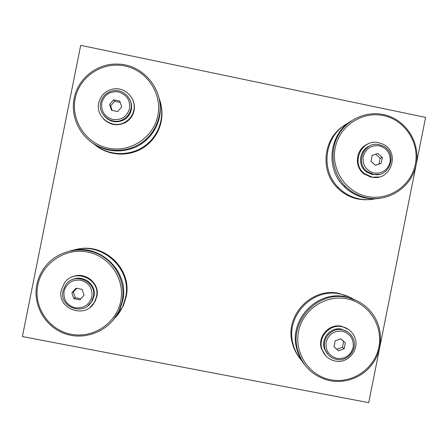 <?xml version="1.0" encoding="UTF-8"?>
<svg xmlns="http://www.w3.org/2000/svg" width="448" height="448" viewBox="0 0 448 448"><rect width="100%" height="100%" fill="white"/><g stroke="black" fill="none" stroke-linecap="round" stroke-linejoin="round"><path stroke-width="0.67" d="M160.02 101.052C162.148 107.794 162.54 114.621 161.196 121.531C159.32 130.441 154.997 137.934 148.215 144.015C134.142 156.766 111.054 157.511 95.984 145.606M158.911 97.798C161.756 105.28 162.422 112.93 160.916 120.758C159.029 129.735 154.666 137.284 147.834 143.416C133.162 156.744 108.791 156.957 93.677 143.791M158.278 95.396C160.513 102.458 160.922 109.614 159.51 116.855C157.55 126.185 153.026 134.03 145.925 140.392C131.18 153.742 106.988 154.515 91.207 142.033M74.116 98.504C77.812 78.462 97.21 63.162 117.639 64.092C143.702 64.193 164.959 90.843 159.208 116.004C157.231 125.406 152.662 133.319 145.505 139.731C131.953 151.67 110.992 153.731 95.172 144.609C79.33 135.526 70.532 116.295 74.116 98.504M75.197 98.543C79.447 76.468 102.782 61.219 124.841 65.996C146.972 70.442 162.389 93.666 157.842 115.545C153.625 137.491 130.491 152.796 108.399 148.148C86.24 143.825 70.616 120.551 75.197 98.543M100.666 102.788C102.211 96.527 106.114 92.568 112.364 90.905C122.763 88.245 133.381 98.627 130.911 109.01C129.853 113.73 127.193 117.247 122.937 119.554C112.179 125.686 97.709 114.811 100.666 102.788M129.483 98.946C131.404 102.312 132.009 105.89 131.303 109.682L131.303 109.676C130.256 114.369 127.613 117.863 123.374 120.165C116.222 123.234 109.934 121.946 104.518 116.29M101.752 102.833C104.311 94.685 109.866 91.039 118.418 91.89C126.61 94.5 130.312 100.055 129.534 108.55C126.986 116.682 121.436 120.333 112.89 119.498C104.692 116.9 100.979 111.345 101.752 102.833M98.728 102.978C100.582 95.564 105.23 90.944 112.678 89.118C124.65 86.335 136.623 98.302 133.806 110.191C132.619 115.522 129.651 119.538 124.897 122.242C112.437 129.718 95.25 117.096 98.728 102.978M132.21 98.644C134.238 102.441 134.859 106.445 134.07 110.656C132.888 115.959 129.931 119.963 125.194 122.657C117.023 126.386 109.721 125.082 103.286 118.731M75.869 249.57C103.813 241.64 132.742 269.136 126.078 297.074L123.329 305.704L116.861 315.84M73.063 250.292C101.578 240.727 132.468 268.755 125.524 297.668L122.752 306.359C120.742 310.834 118.02 314.838 114.587 318.366M70.134 250.908C99.417 242.592 129.73 271.376 122.746 300.636L119.868 309.663L113.081 320.298M36.826 284.721C38.45 276.881 41.961 269.982 47.359 264.023C60.206 249.967 82.202 245.952 99.165 254.492C116.161 262.959 125.882 282.794 122.142 301.286L119.235 310.386C110.634 329.913 86.951 340.631 66.438 334.191C45.864 327.953 32.508 305.71 36.826 284.721M37.839 285.096C42.09 262.998 65.481 247.514 87.601 252.045C109.794 256.25 125.261 279.278 120.708 301.179C116.486 323.148 93.296 338.677 71.142 334.275C48.927 330.198 33.253 307.126 37.839 285.096M62.994 290.948L65.71 284.833C74.53 271.65 97.182 281.529 93.324 296.834L91.56 301.493C83.877 316.383 58.929 307.21 62.994 290.948M71.966 279.86C82.712 273.89 96.852 284.536 93.94 296.38L92.193 301.017L87.976 305.704M64.019 291.318C66.584 283.153 72.15 279.451 80.724 280.207C88.939 282.722 92.652 288.226 91.874 296.722C89.326 304.875 83.765 308.577 75.191 307.838C66.97 305.334 63.246 299.83 64.019 291.318M61.281 290.041L64.529 282.817C74.855 267.697 100.901 279.21 96.449 296.867L94.489 302.131C85.697 319.558 56.549 308.997 61.281 290.041M71.809 277.127C84.297 270.676 100.184 283.018 96.869 296.554L94.914 301.795L90.356 307.07M374.83 177.374L374.534 177.565M371.37 199.427L364.633 199.802L357.924 199.03C350.05 197.372 343.246 193.682 337.506 187.97C319.48 170.789 323.215 137.816 344.613 125.278M376.051 198.638C370.44 199.914 364.812 199.987 359.162 198.862C351.232 197.187 344.372 193.469 338.587 187.718C319.62 169.719 324.755 134.758 348.068 123.189M379.467 198.414C374.752 199.08 370.054 198.946 365.372 198.005C357.14 196.263 350.022 192.405 344.019 186.43C325.153 168.437 329.078 133.913 351.484 120.809M383.342 114.531L386.887 115.433C407.859 121.626 421.131 145.124 415.778 166.438C410.693 187.818 388.13 202.3 366.727 197.814C358.428 196.062 351.254 192.175 345.206 186.15C332.354 173.202 329.258 152.029 337.887 135.923C346.461 119.784 365.618 110.796 383.342 114.531M383.432 115.606C404.88 119.924 419.782 142.733 415.318 164.282C411.174 185.892 388.707 201.012 367.293 196.498C345.817 192.31 330.719 169.45 335.21 147.778C339.382 126.045 362.046 110.97 383.432 115.606M379.282 144.71L383.135 146.076C398.367 153.11 389.626 178.433 373.38 174.306L367.338 171.556C354.637 162.831 364.426 140.862 379.282 144.71M379.501 174.266L372.344 174.58L366.335 171.847C357.129 165.402 359.285 149.531 369.863 145.869M379.361 145.807C387.296 148.35 390.874 153.804 390.096 162.165C387.61 170.173 382.222 173.779 373.94 172.99C365.994 170.458 362.41 165.004 363.182 156.626C365.68 148.602 371.073 144.995 379.361 145.807M378.706 142.705L382.945 144.178C400.854 152.141 390.841 181.843 371.857 177.033L364.644 173.69C350.168 163.436 361.598 138.27 378.706 142.705M378.98 176.982L371.14 177.218L363.961 173.886C353.634 166.415 355.936 148.546 367.802 144.038M326.194 351.837L325.836 351.77M299.505 357.851C296.066 353.388 293.658 348.415 292.286 342.922C284.474 315.616 311.668 286.961 339.091 293.44L349.642 297.13M302.428 361.43C297.836 356.378 294.7 350.521 293.02 343.862C285.152 316.344 312.553 287.465 340.183 294C345.01 294.963 349.507 296.744 353.674 299.348M304.276 364.213C300.67 359.542 298.144 354.329 296.705 348.572C288.534 320.001 316.988 290.007 345.666 296.789L356.731 300.658M346.864 297.394C358.982 300.031 368.29 306.639 374.786 317.212C383.046 331.268 382.267 349.877 372.859 363.322C363.451 376.762 346.248 383.818 330.238 380.755C313.342 376.762 302.434 366.374 297.511 349.602C289.274 320.802 317.957 290.562 346.864 297.394M346.886 298.805C368.39 302.887 383.342 325.506 378.874 347.077C374.73 368.704 352.206 384.048 330.736 379.775C309.198 375.822 294.056 353.153 298.547 331.458C302.725 309.708 325.444 294.409 346.886 298.805M342.367 329.773C347.262 330.865 350.812 333.665 353.024 338.178C358.372 348.673 347.894 362.113 336.459 359.402C330.977 358.142 327.23 354.878 325.22 349.597C321.199 339.181 331.559 327.219 342.367 329.773M328.317 354.833L324.47 348.841C320.471 338.486 330.77 326.592 341.516 329.134L347.855 332.058M342.378 331.206C350.336 333.659 353.926 339.063 353.147 347.424C350.655 355.449 345.257 359.111 336.952 358.411C328.983 355.97 325.388 350.56 326.161 342.188C328.664 334.146 334.068 330.484 342.378 331.206M342.003 326.682C347.62 327.93 351.719 331.139 354.301 336.297C360.64 348.471 348.477 364.207 335.149 361.043C328.737 359.57 324.374 355.734 322.067 349.53C317.531 337.467 329.532 323.73 342.003 326.682M325.724 355.768L321.552 349.003C317.033 336.991 328.989 323.31 341.41 326.25L348.387 329.347M338.481 350.756L333.962 346.791L335.149 340.838L340.855 338.856L345.369 342.826L344.182 348.774L338.481 350.756L336.823 349.238L342.462 347.278L343.633 341.404L340.771 338.884M344.182 348.774L342.462 347.278M333.973 346.735L336.823 349.238M345.369 342.826L343.633 341.404M322.554 350.823L322.213 350.689M368.726 402.668L425.6 117.393L80.724 45.332L22.4 336.56L368.726 402.668M377.838 153.451L382.34 157.472L381.153 163.414L375.463 165.34L370.961 161.319L372.142 155.372L377.838 153.451L372.126 155.462M381.153 163.414L379.002 164.091L380.173 158.217L375.721 154.246M375.424 165.301L379.002 164.091M382.34 157.472L380.173 158.217M73.864 298.665L71.865 292.841L75.958 288.198L82.051 289.38L84.05 295.204L79.957 299.846L73.864 298.665L75.331 297.746L80.864 298.816M71.865 292.841L73.354 291.99L75.331 297.746M76.591 288.316L73.354 291.99M109.575 104.446L113.663 99.837L119.739 101.091L121.727 106.943L117.645 111.546L111.569 110.298L109.575 104.446L110.617 105.829L112.179 110.421M113.663 99.837L114.654 101.282L110.617 105.829M120.187 102.418L114.654 101.282M322.067 349.53L321.552 349.003M325.22 349.597L324.47 348.841M297.511 349.602L296.705 348.572M293.02 343.862L292.286 342.922M364.644 173.69L363.961 173.886M367.338 171.556L366.335 171.847M345.206 186.15L344.019 186.43M338.587 187.718L337.506 187.97M94.489 302.131L94.914 301.795M91.56 301.493L92.193 301.017M119.235 310.386L119.868 309.663M122.752 306.359L123.329 305.704M124.897 122.242L125.194 122.657M122.937 119.554L123.374 120.165M145.505 139.731L145.925 140.392M147.834 143.416L148.215 144.015"/></g></svg>

